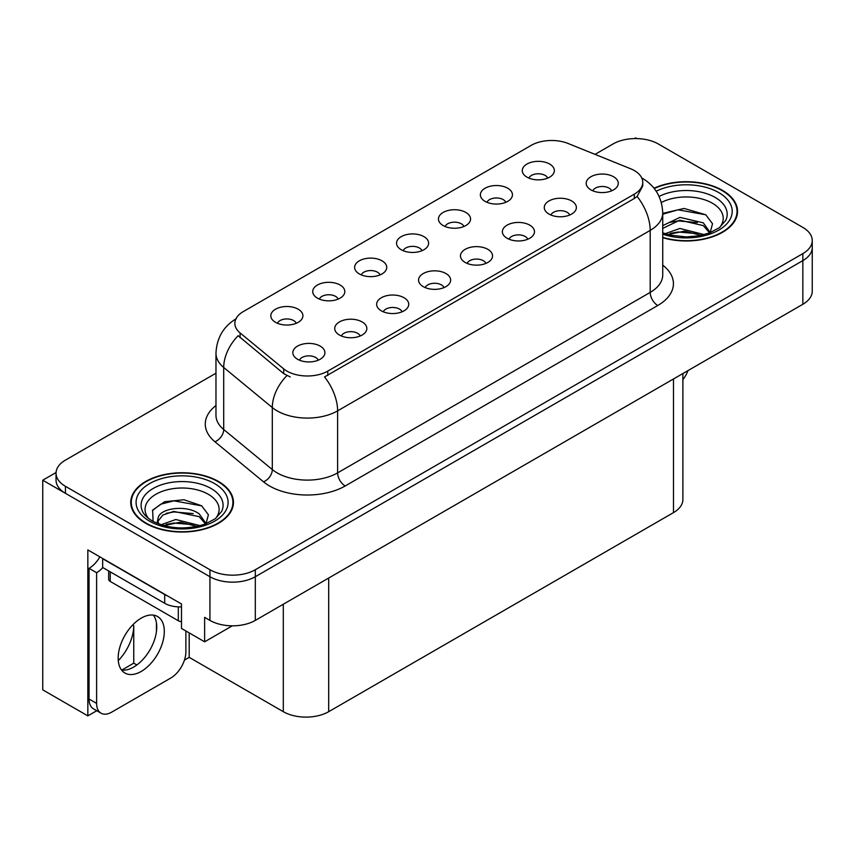 <?xml version="1.0" encoding="UTF-8"?>
<svg xmlns="http://www.w3.org/2000/svg" width="855" height="855" viewBox="0 0 855 855"><rect width="100%" height="100%" fill="white"/><g stroke="black" fill="none" stroke-linecap="round" stroke-linejoin="round"><path stroke-width="1.28" d="M611.624 190.825A9.629 5.558 0 0 0 609.038 188.111A9.629 5.558 0 0 0 599.558 186.7A9.629 5.558 0 0 0 592.846 190.825M613.58 176.761A16.042 9.266 0 0 0 593.017 175.724A16.042 9.266 0 0 0 587.706 187.234A16.042 9.266 0 0 0 590.891 189.863A16.042 9.266 0 0 0 616.765 187.234A16.042 9.266 0 0 0 613.58 176.761M463.891 226.5A9.629 5.558 0 0 0 461.305 223.796A9.629 5.558 0 0 0 451.814 222.386A9.629 5.558 0 0 0 445.102 226.5M465.847 212.435A16.042 9.266 0 0 0 445.284 211.409A16.042 9.266 0 0 0 439.962 222.92A16.042 9.266 0 0 0 443.147 225.538A16.042 9.266 0 0 0 469.032 222.92A16.042 9.266 0 0 0 465.847 212.435M505.797 202.304A9.629 5.558 0 0 0 503.21 199.6A9.629 5.558 0 0 0 493.73 198.189A9.629 5.558 0 0 0 487.008 202.304M507.752 188.239A16.042 9.266 0 0 0 487.19 187.213A16.042 9.266 0 0 0 481.878 198.723A16.042 9.266 0 0 0 485.052 201.342A16.042 9.266 0 0 0 510.937 198.723A16.042 9.266 0 0 0 507.752 188.239M338.163 299.09A9.629 5.558 0 0 0 335.577 296.386A9.629 5.558 0 0 0 326.097 294.975A9.629 5.558 0 0 0 319.375 299.09M340.119 285.025A16.042 9.266 0 0 0 319.556 283.988A16.042 9.266 0 0 0 314.245 295.509A16.042 9.266 0 0 0 317.419 298.128A16.042 9.266 0 0 0 343.304 295.509A16.042 9.266 0 0 0 340.119 285.025M443.991 287.601A9.629 5.558 0 0 0 441.404 284.897A9.629 5.558 0 0 0 431.925 283.486A9.629 5.558 0 0 0 425.213 287.601M445.947 273.536A16.042 9.266 0 0 0 425.384 272.51A16.042 9.266 0 0 0 420.072 284.02A16.042 9.266 0 0 0 423.257 286.639A16.042 9.266 0 0 0 449.132 284.02A16.042 9.266 0 0 0 445.947 273.536M360.179 335.994A9.629 5.558 0 0 0 357.593 333.29A9.629 5.558 0 0 0 348.103 331.879A9.629 5.558 0 0 0 341.391 335.994M362.135 321.929A16.042 9.266 0 0 0 341.573 320.892A16.042 9.266 0 0 0 336.25 332.413A16.042 9.266 0 0 0 339.435 335.032A16.042 9.266 0 0 0 365.32 332.413A16.042 9.266 0 0 0 362.135 321.929M547.702 178.107A9.629 5.558 0 0 0 545.116 175.403A9.629 5.558 0 0 0 535.636 173.993A9.629 5.558 0 0 0 528.924 178.107M549.658 164.042A16.042 9.266 0 0 0 529.095 163.016A16.042 9.266 0 0 0 523.784 174.527A16.042 9.266 0 0 0 526.969 177.145A16.042 9.266 0 0 0 552.843 174.527A16.042 9.266 0 0 0 549.658 164.042M485.897 263.404A9.629 5.558 0 0 0 483.321 260.7A9.629 5.558 0 0 0 473.83 259.289A9.629 5.558 0 0 0 467.119 263.404M487.852 249.339A16.042 9.266 0 0 0 467.29 248.313A16.042 9.266 0 0 0 461.978 259.824A16.042 9.266 0 0 0 465.163 262.442A16.042 9.266 0 0 0 491.037 259.824A16.042 9.266 0 0 0 487.852 249.339M569.719 215.011A9.629 5.558 0 0 0 567.132 212.307A9.629 5.558 0 0 0 557.652 210.896A9.629 5.558 0 0 0 550.93 215.011M571.674 200.957A16.042 9.266 0 0 0 551.112 199.92A16.042 9.266 0 0 0 545.789 211.431A16.042 9.266 0 0 0 548.974 214.06A16.042 9.266 0 0 0 574.859 211.431A16.042 9.266 0 0 0 571.674 200.957M527.813 239.208A9.629 5.558 0 0 0 525.226 236.504A9.629 5.558 0 0 0 515.736 235.093A9.629 5.558 0 0 0 509.024 239.208M529.769 225.143A16.042 9.266 0 0 0 509.206 224.117A16.042 9.266 0 0 0 503.884 235.627A16.042 9.266 0 0 0 507.068 238.246A16.042 9.266 0 0 0 532.954 235.627A16.042 9.266 0 0 0 529.769 225.143M380.069 274.893A9.629 5.558 0 0 0 377.483 272.189A9.629 5.558 0 0 0 368.003 270.779A9.629 5.558 0 0 0 361.291 274.893M382.025 260.828A16.042 9.266 0 0 0 361.462 259.792A16.042 9.266 0 0 0 356.15 271.313A16.042 9.266 0 0 0 359.335 273.931A16.042 9.266 0 0 0 385.21 271.313A16.042 9.266 0 0 0 382.025 260.828M421.985 250.697A9.629 5.558 0 0 0 419.399 247.993A9.629 5.558 0 0 0 409.908 246.582A9.629 5.558 0 0 0 403.197 250.697M423.93 236.632A16.042 9.266 0 0 0 403.368 235.606A16.042 9.266 0 0 0 398.056 247.116A16.042 9.266 0 0 0 401.241 249.735A16.042 9.266 0 0 0 427.115 247.116A16.042 9.266 0 0 0 423.93 236.632M318.263 360.19A9.629 5.558 0 0 0 315.687 357.486A9.629 5.558 0 0 0 306.197 356.075A9.629 5.558 0 0 0 299.485 360.19M320.219 346.125A16.042 9.266 0 0 0 299.656 345.089A16.042 9.266 0 0 0 294.344 356.61A16.042 9.266 0 0 0 297.529 359.228A16.042 9.266 0 0 0 323.404 356.61A16.042 9.266 0 0 0 320.219 346.125M402.085 311.797A9.629 5.558 0 0 0 399.499 309.093A9.629 5.558 0 0 0 390.019 307.682A9.629 5.558 0 0 0 383.297 311.797M404.041 297.732A16.042 9.266 0 0 0 383.478 296.706A16.042 9.266 0 0 0 378.156 308.217A16.042 9.266 0 0 0 381.341 310.835A16.042 9.266 0 0 0 407.226 308.217A16.042 9.266 0 0 0 404.041 297.732M296.257 323.286A9.629 5.558 0 0 0 293.671 320.572A9.629 5.558 0 0 0 284.181 319.172A9.629 5.558 0 0 0 277.469 323.286M298.213 309.221A16.042 9.266 0 0 0 277.651 308.185A16.042 9.266 0 0 0 272.328 319.706A16.042 9.266 0 0 0 275.513 322.324A16.042 9.266 0 0 0 301.398 319.706A16.042 9.266 0 0 0 298.213 309.221M634.314 170.551A28.888 16.672 0 0 0 630.456 168.692L568.158 143.501A28.888 16.672 0 0 0 531.169 145.371L243.322 311.562A28.888 16.672 0 0 0 234.858 323.35A28.888 16.672 0 0 0 240.084 332.916L283.7 368.879A28.888 16.672 0 0 0 327.786 371.113L634.314 194.138A28.888 16.672 0 0 0 642.768 182.35A28.888 16.672 0 0 0 634.314 170.551M56.067 472.516L42.75 480.211L209.935 576.73A32.095 18.532 0 0 0 255.314 576.73L802.845 260.615A32.095 18.532 0 0 0 812.25 247.512A32.095 18.532 0 0 1 802.845 260.615L255.314 576.73A32.095 18.532 0 0 1 209.935 576.73L65.44 493.314A32.095 18.532 0 0 1 56.045 480.211L56.045 473.221A32.095 18.532 0 0 0 65.44 486.324L209.935 569.74A32.095 18.532 0 0 0 255.314 569.74L802.845 253.625A32.095 18.532 0 0 0 812.25 240.522A32.095 18.532 0 0 0 802.845 227.419L658.361 144.003A32.095 18.532 0 0 0 612.971 144.003L595.027 154.37M636.879 138.585L635.671 137.89L634.453 138.585M96.775 710.719L87.841 715.881L87.841 549.915L181.484 603.983L181.484 628.436L204.634 641.806L204.634 617.342L209.935 620.399A32.095 18.532 0 0 0 255.314 620.399L802.845 304.284A32.095 18.532 0 0 0 812.25 291.181L812.25 240.522M232.304 625.828L204.634 641.806M87.841 715.881L42.75 689.846L42.75 480.211M682.889 373.539L682.889 499.512A32.095 18.532 180 0 1 673.494 512.615L328.694 711.681A32.095 18.532 180 0 1 283.304 711.681L189.201 657.356L189.201 632.892M156.444 631.567L156.444 622.964M189.201 657.356L184.445 660.103M121.741 670.096L133.754 663.159L136.864 664.955M118.279 660.605A34.232 19.761 120 0 0 133.754 625.604L132.675 624.984M133.754 663.159L133.754 625.604M662.732 237.711A51.353 29.647 0 0 0 737.555 211.345A51.353 29.647 0 0 0 722.518 190.387A51.353 29.647 0 0 0 654.032 188.239M218.399 481.429A51.353 29.647 0 0 0 162.439 475.006A51.353 29.647 0 0 0 130.74 502.398A51.353 29.647 0 0 0 145.778 523.356A51.353 29.647 0 0 0 201.748 529.779A51.353 29.647 0 0 0 233.447 502.398A51.353 29.647 0 0 0 218.399 481.429M131.275 505.113A51.353 29.647 0 0 0 131.104 505.893M642.768 182.35L642.768 185.888L637.114 196.458L634.314 198.488L324.537 376.927A37.438 21.621 60 0 1 337.618 410.849A42.793 24.71 180 0 1 277.106 410.849A42.793 24.71 180 0 1 272.307 407.557L223.711 367.479A42.793 24.71 180 0 1 215.973 353.307L215.973 415.327A42.793 24.71 0 0 0 223.711 429.499L272.307 469.566A42.793 24.71 0 0 0 277.106 472.868A42.793 24.71 0 0 0 337.618 472.868L650.195 292.41A42.793 24.71 0 0 0 662.732 274.936L662.732 212.916A42.793 24.71 180 0 1 650.195 230.39A37.438 21.621 -120 0 0 637.114 196.458M290.187 376.927L283.7 373.646L238.139 335.705A37.438 25.041 129.5 0 0 223.711 367.479L223.711 429.499A10.698 7.161 -50.5 0 1 214.947 441.779A53.491 30.887 180 0 1 215.973 405.537M215.973 373.208L65.44 460.118A32.095 18.532 0 0 0 56.045 473.221M233.084 505.893A51.353 29.647 0 0 0 232.913 505.113M737.192 214.84A51.353 29.647 0 0 0 737.021 214.071M688.008 370.589A21.396 12.355 -60 0 1 682.889 379.706M141.246 671.421A32.629 18.842 120 0 0 162.557 642.661A32.629 18.842 120 0 0 157.555 616.519A32.629 18.842 120 0 0 141.246 618.133A32.629 18.842 120 0 0 119.924 646.882A32.629 18.842 120 0 0 124.926 673.035A32.629 18.842 120 0 0 141.246 671.421M153.334 615.108A32.629 18.842 -60 0 1 153.815 641.774A32.629 18.842 -60 0 1 133.679 667.05A32.629 18.842 -60 0 1 121.592 670.074M185.877 630.969L185.877 651.852A21.396 12.355 -60 0 1 170.744 678.058L111.738 712.119A21.396 12.355 -60 0 1 101.04 713.188A21.396 12.355 -60 0 1 96.615 703.387L96.615 572.711L89.048 568.34A21.396 12.355 120 0 0 99.853 556.851M102.835 567.57A21.396 12.355 -60 0 1 96.615 572.711M101.04 713.188L93.473 708.816A21.396 12.355 -60 0 1 89.048 699.016L89.048 568.34M167.527 595.924A21.396 12.355 180 0 1 164.694 594.546L102.664 558.732A21.396 12.355 0 0 0 102.91 558.614M164.694 594.546L164.694 603.288A21.396 12.355 0 0 0 181.484 606.868M102.664 558.732L102.664 567.474L164.694 603.288M661.321 202.507A37.022 21.375 180 0 1 712.386 203.223A37.022 21.375 180 0 1 719.686 227.451M709.907 233.501L712.525 223.743L705.738 214.733L684.064 208.449L662.732 213.376M654.267 188.528A50.819 29.337 180 0 1 722.133 190.601A50.819 29.337 180 0 1 737.021 211.345A50.819 29.337 180 0 1 662.732 237.369M665.094 233.704L679.939 228.467L704.274 234.612M667.883 234.548L684.556 231.117L701.111 235.382M662.732 232.175A24.186 13.958 0 0 0 663.138 233.02M662.732 225.624L679.939 217.373L703.302 222.834L710.281 232.635M662.732 228.392L679.768 220.163L703.302 225.602L709.607 232.891M662.732 214.21L678.036 209.806L705.856 214.819M670.32 222.3L678.036 220.9L697.327 222.557M670.352 233.383L678.036 231.994L697.349 233.65M148.61 518.504A37.022 21.375 180 0 1 160.793 491.903A37.022 21.375 180 0 1 208.267 494.265A37.022 21.375 180 0 1 215.578 518.504M205.788 524.543L208.406 514.785L201.63 505.775L183.953 499.748L164.641 501.703L152.66 510.104L153.045 520.855M218.025 481.654A50.819 29.337 180 0 1 232.913 502.398A50.819 29.337 180 0 1 201.534 529.502A50.819 29.337 180 0 1 146.162 523.142A50.819 29.337 180 0 1 131.275 502.398A50.819 29.337 180 0 1 162.642 475.284A50.819 29.337 180 0 1 218.025 481.654M160.986 524.756L175.831 519.509L200.166 525.665M163.775 525.59L180.437 522.17L197.003 526.423M157.021 523.271L158.164 517.82A24.186 13.958 0 0 0 157.908 519.861A24.186 13.958 0 0 0 159.03 524.072M158.164 517.82C159.917 508.191 186.369 504.365 199.194 513.876L206.173 523.677M158.015 521.208L162.867 515.031L173.747 511.418L199.194 516.655L205.499 523.944M108.66 570.937L108.66 579.263A5.344 3.089 0 0 0 110.231 581.443L178.31 620.751A5.344 3.089 0 0 0 181.484 621.638M152.393 510.595L160.772 504.172L173.928 500.848L201.748 505.861M166.212 513.342L173.928 511.942L193.219 513.599M166.244 524.425L173.928 523.036L193.23 524.692M802.845 304.284L802.845 253.625M255.314 620.399L255.314 569.74M209.935 620.399L209.935 569.74M328.694 711.681L328.694 578.033M673.494 512.615L673.494 378.968M283.304 711.681L283.304 604.239M240.084 332.916L240.084 337.682M283.7 368.879L283.7 373.646M327.786 371.113L327.786 375.463M634.314 194.138L634.314 198.488M345.185 485.971A10.698 6.177 60 0 1 337.618 472.868L337.618 410.849L650.195 230.39L650.195 292.41A10.698 6.177 60 0 0 657.762 305.513L345.185 485.971A53.491 30.887 180 0 1 269.539 485.971A53.491 30.887 180 0 1 263.543 481.846L214.947 441.779M286.895 375.623A37.438 25.041 129.5 0 0 272.307 407.557L272.307 469.566A10.698 7.161 -50.5 0 1 263.543 481.846M662.732 265.146A53.491 30.887 180 0 1 657.762 305.513M65.44 486.324L65.44 493.314M96.615 703.387L89.048 699.016M659.098 196.436A40.987 23.662 180 0 1 715.186 197.452A40.987 23.662 180 0 1 725.735 220.43L719.354 227.697L709.597 232.902L698.824 235.83L686.234 236.921L670.149 235.125L662.732 232.87M656.202 191.221A45.999 26.558 180 0 1 718.734 192.567A45.999 26.558 180 0 1 722.528 227.644A45.999 26.558 180 0 1 662.732 234.185M142.55 511.482A40.987 23.662 180 0 1 161.499 484.774A40.987 23.662 180 0 1 211.078 488.504A40.987 23.662 180 0 1 221.627 511.482L215.246 518.75L205.489 523.944C186.198 530.079 168.456 529.074 152.233 520.909C147.113 517.767 143.886 514.625 142.55 511.482M214.616 483.609A45.999 26.558 180 0 1 214.616 521.176A45.999 26.558 180 0 1 149.561 521.176A45.999 26.558 180 0 1 149.561 483.609A45.999 26.558 180 0 1 214.616 483.609M178.31 620.751L178.31 606.868M110.231 581.443L110.231 571.835M662.732 212.916C662.005 197.537 655.24 185.995 642.436 178.31L641.72 177.904M236.258 318.701C223.454 326.386 216.7 337.917 215.973 353.307M737.021 211.345L737.021 215.62M232.913 502.398L232.913 506.662M131.275 502.398L131.275 506.662"/></g></svg>
